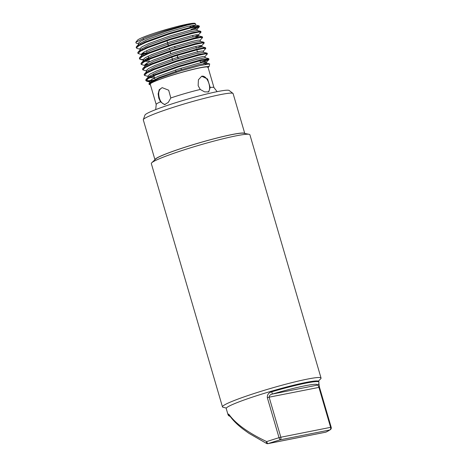 <?xml version="1.0" encoding="UTF-8"?>
<svg xmlns="http://www.w3.org/2000/svg" width="467" height="467" viewBox="0 0 467 467"><rect width="100%" height="100%" fill="white"/><g stroke="black" fill="none" stroke-linecap="round" stroke-linejoin="round"><path stroke-width="0.7" d="M321.045 378.048L249.898 134.753A51.352 4.191 163.7 0 0 249.121 134.303A51.352 4.191 163.7 0 0 215.754 140.62A51.352 4.191 163.7 0 0 166.392 155.96A51.352 4.191 163.7 0 0 151.74 162.785A51.352 4.191 163.7 0 0 151.326 163.578L222.467 406.874A51.352 4.191 -16.3 0 1 237.534 399.256A51.352 4.191 -16.3 0 1 290.492 382.987A51.352 4.191 -16.3 0 1 321.045 378.048A51.352 4.191 -16.3 0 1 320.712 378.766L318.424 381.136M226.343 408.059L223.133 407.3A51.352 4.191 -16.3 0 1 222.467 406.874M230.237 416.523L228.573 415.63L228.001 414.626L226.215 408.514A48.218 3.934 -16.3 0 1 271.391 391.206A48.218 3.934 -16.3 0 1 318.774 381.446L318.961 382.099A48.218 3.934 -16.3 0 0 271.736 391.807C268.642 392.659 267.171 394.603 267.322 397.645L279.038 437.696A48.218 3.934 -16.3 0 0 266.686 441.595C248.491 432.985 235.975 424.001 229.134 414.643L228.258 414.019A2.172 2.148 41.9 0 0 229.449 415.397M319.451 387.295L269.126 397.178L280.836 437.229L330.613 427.346L318.903 387.295C318.348 385.689 317.858 384.966 317.426 385.123A2.172 2.16 28.4 0 0 318.728 384.078L318.961 382.099M267.322 397.645L269.126 397.178C269.401 395.409 270.486 394.37 272.389 394.06L271.736 391.807M266.961 443.422A2.172 0.747 -63.9 0 1 266.581 443.469L266.581 443.469A2.172 0.747 -63.9 0 1 266.686 441.595A2.172 0.841 -108.3 0 0 268.146 443.597L325.878 432.138A46.04 3.759 163.7 0 0 329.72 429.99L279.943 439.873A46.04 3.759 163.7 0 0 268.146 443.597A2.172 1.594 -101.2 0 1 267.965 443.65L325.692 432.191A2.172 1.594 -101.2 0 0 325.878 432.138A2.172 1.921 -115.2 0 0 326.194 432.028L330.449 429.628A2.172 2.125 -128 0 1 329.72 429.99A2.172 1.594 -101.2 0 0 330.613 427.346L331.196 427.299L319.486 387.248L318.914 383.553L318.728 384.078M229.134 414.643A2.172 1.792 146.5 0 0 229.373 415.286L229.303 415.169M151.74 162.785L155.745 158.938A46.367 3.783 -16.3 0 1 198.814 143.013A46.367 3.783 -16.3 0 1 243.675 133.223L249.121 134.303M244.761 133.439L233.115 93.61A46.788 3.818 163.7 0 0 232.975 93.418A46.788 3.818 163.7 0 0 187.139 103.079A46.788 3.818 163.7 0 0 143.316 119.634A46.788 3.818 163.7 0 0 143.299 119.879L154.945 159.702M154.956 159.696A46.788 3.818 -16.3 0 1 198.802 142.978A46.788 3.818 -16.3 0 1 244.749 133.439M143.316 119.634L144.957 115.092A43.933 3.584 -16.3 0 1 186.105 99.547A43.933 3.584 -16.3 0 1 229.139 90.475L232.975 93.418M143.369 39.788L143.083 38.825A24.243 1.979 -16.3 0 1 143.591 38.201M179.795 26.438A24.243 1.979 -16.3 0 1 187.465 25.025M167.215 41.586L168.564 46.215M169.136 48.165L169.539 49.531M169.965 50.991L170.735 53.623M171.558 56.449L172.726 60.447M173.158 61.907L173.356 62.59M174.751 67.365L174.95 68.048M175.522 69.997L176.187 72.286M173.847 43.787L174.045 44.47M174.611 46.408L175.014 47.774M175.44 49.245L175.639 49.928M177.04 54.703L178.201 58.69M178.633 60.161L178.832 60.844M180.233 65.619L180.431 66.302M180.998 68.24L181.394 69.606M160.485 101.853L158.768 98.105L158.15 93.867L159.2 89.734L162.201 87.65L168.68 90.207L170.811 97.971L168.295 102.366L164.577 104.626L160.485 101.853A30.098 2.458 -16.3 0 0 156.194 104.503L155.715 109.605M156.194 104.503L150.234 84.142A30.098 2.458 -16.3 0 1 154.53 81.486A30.098 2.458 -16.3 0 1 186.677 71.031A30.098 2.458 -16.3 0 1 208.019 67.242L213.974 87.609A30.098 2.458 -16.3 0 0 210.214 87.498L208.708 91.888L204.593 91.871L200.255 89.471L198.154 85.7L198.399 79.804L201.697 76.244L207.546 78.993L210.214 87.498M201.411 76.36C207.19 74.154 212.456 89.355 207.885 92.092M165.318 104.41C162.534 104.153 160.543 102.01 159.34 97.988C157.916 92.781 158.885 89.337 162.247 87.668M150.409 84.737A31.056 2.533 163.7 0 1 149.405 84.533A31.056 2.533 163.7 0 1 172.16 75.146A31.056 2.533 163.7 0 1 206.7 66.682L208.095 67.517M193.175 29.555L199.403 26.637L197.039 26.654L190.664 27.985L168.476 34.301L145.949 42.369L138.95 45.678L136.399 47.867L137.175 48.51L139.966 49.169M145.36 47.996L145.751 47.932M195.346 36.344L198.457 34.844L200.903 32.311L198.638 32.112L192.258 33.443L170.076 39.759L147.549 47.827L140.544 51.136L138.01 53.477L142.33 54.808M141.472 54.084L147.344 53.39M200.051 40.302L202.596 37.553L200.232 37.57L193.858 38.901L171.669 45.217L149.142 53.285L142.143 56.595L139.604 58.935L140.369 59.426L143.071 59.542M145.109 59.373L148.938 58.848M196.315 48.089L201.645 45.76L204.196 43.011L201.826 43.028L195.451 44.359L173.263 50.675L150.742 58.743L143.737 62.053L141.197 64.393L144.752 65.543M144.665 65.001L146.702 64.831M150.146 64.37L150.537 64.306M197.494 52.117L199.561 51.388M203.244 51.218L205.789 48.469L203.419 48.486L197.051 49.817L174.862 56.133L152.335 64.201L145.33 67.511L142.797 69.852L146.352 71.002M151.746 69.828L152.131 69.764M204.838 56.676L207.383 53.927L205.019 53.944L198.644 55.275L176.456 61.591L153.929 69.659L146.93 72.969L144.391 75.31L147.946 76.46M153.339 75.286L153.731 75.222M202.748 62.304L208.982 59.385L206.612 59.402L200.244 60.733L178.055 67.05L155.529 75.117L148.524 78.427L145.973 80.616L146.755 81.258L152.791 81.054M190.91 29.602L199.205 25.954L190.466 27.302L168.278 33.618L145.751 41.686L136.592 46.519L136.201 47.185L136.469 47.634M200.285 31.937L200.606 31.289L192.06 32.76L169.871 39.076L147.35 47.144L138.191 51.977L137.794 52.643L138.063 53.092M142.026 53.355L145.062 53.022M201.884 37.395L202.205 36.747L193.659 38.218L171.471 44.534L148.944 52.602L139.785 57.435L139.388 58.101L139.662 58.55M146.656 58.48L148.739 58.165M203.478 42.853L203.799 42.205L195.253 43.676L173.064 49.992L150.537 58.06L141.378 62.893L140.987 63.559L141.256 64.008M145.219 64.271L148.255 63.938M205.077 48.311L205.398 47.663L196.852 49.134L174.664 55.45L152.137 63.518L142.978 68.351L142.581 69.017L142.855 69.466M206.671 53.769L206.992 53.121L198.446 54.592L176.257 60.908L153.731 68.976L144.572 73.809L144.18 74.475L144.449 74.924M200.489 62.35L208.784 58.702L200.039 60.05L177.857 66.367L155.33 74.434L146.171 79.267L145.774 79.933L148.348 80.721L155.032 80.015M206.7 66.682L209.181 66.39L208.189 67.429M209.181 66.378L209.689 63.921L199.794 65.573L179.906 71.118L159.661 78.1L149.142 83.301L148.961 84.177L149.405 84.533M138.372 43.711L136.224 43.203L135.804 42.316L137.572 40.139A30.116 2.458 -16.3 0 1 165.668 29.66A30.116 2.458 -16.3 0 1 194.978 23.35L195.381 23.799M193.046 25.259A30.116 2.458 -16.3 0 1 190.04 26.613M135.804 42.316L145.406 37.471L165.155 30.647L185.259 25.066L195.27 23.443M193.134 25.241L190.046 26.637M190.332 27.617L195.737 25.189L195.346 23.753L193.204 23.799L187.43 25.031L167.326 30.828L146.912 38.212L140.567 41.242L138.267 43.256L138.676 44.762M140.614 44.003L142.394 43.927M197.337 30.571L196.94 29.211L194.797 29.258L189.03 30.489L168.92 36.286L148.506 43.67L142.166 46.7L139.861 48.714L140.275 50.22M142.207 49.461L143.988 49.385M198.457 34.844L196.397 34.716L190.624 35.947L170.519 41.744L150.105 49.128L143.76 52.158L141.46 54.172L142.201 54.779M143.801 54.919L145.587 54.843M200.53 41.487L200.133 40.127L197.99 40.174L192.223 41.405L172.113 47.202L151.699 54.586L145.36 57.616L143.054 59.63L143.801 60.237L149.3 60.08M202.129 46.945L201.726 45.585L199.59 45.632L193.817 46.863L173.712 52.66L153.299 60.045L146.953 63.074L144.647 65.088L145.062 66.594M146.994 65.835L148.78 65.759M203.723 52.403L203.326 51.043L201.184 51.09L195.416 52.322L175.306 58.118L154.892 65.503L148.547 68.532L146.247 70.546L146.656 72.052L147.648 72.572M148.594 71.293L150.374 71.218M205.317 57.861L204.92 56.501L202.783 56.548L197.01 57.78L176.905 63.576L156.486 70.961L150.146 73.99L147.841 76.004L148.255 77.51L154.489 77.82M148.71 76.641L154.087 76.454M203.326 63.635L206.437 62.134L208.883 59.601M205.171 64.405L206.91 63.395L206.513 61.959L204.377 62.006L198.603 63.238L178.499 69.034L158.085 76.419L151.74 79.448L149.44 81.462L150.31 82.099M195.743 25.113L187.833 26.397L167.723 32.188L147.309 39.572L139.038 43.986L136.592 46.519M138.81 44.96L139.662 45.281M191.925 33.075L193.992 32.311M200.606 31.289L197.179 30.472L189.427 31.855L169.323 37.646L148.909 45.03L140.637 49.444L138.191 51.977M140.404 50.418L141.262 50.74M193.525 38.533L198.93 36.105L198.533 34.669M202.205 36.747L198.779 35.93L191.026 37.313L170.916 43.104L150.502 50.489L142.231 54.902L139.785 57.435M141.472 54.318L141.869 55.678L142.855 56.198M195.118 43.991L197.185 43.227M203.799 42.205L200.372 41.388L192.62 42.771L172.516 48.562L152.102 55.947L143.83 60.36L143.468 61.136L149.697 61.446M196.712 49.449L198.784 48.685M205.398 47.663L201.966 46.846L194.214 48.229L174.109 54.02L153.696 61.405L145.424 65.818L142.978 68.351M145.19 66.793L146.048 67.114M198.312 54.908L200.378 54.143M206.992 53.121L203.565 52.304L195.813 53.687L175.703 59.478L155.289 66.863L147.023 71.276L144.572 73.809M199.905 60.366L201.977 59.601M208.591 58.579L205.159 57.762L197.407 59.146L177.302 64.936L156.889 72.321L148.617 76.734L148.255 77.51M206.916 63.319L199.006 64.604L178.896 70.394L158.482 77.779L149.86 82.706M167.133 40.337A2.878 2.866 -169 0 1 167.279 39.905M172.072 39.129A2.878 2.866 11 0 0 171.424 38.586M228.001 414.626A48.218 3.934 -16.3 0 1 228.258 414.019M272.389 394.06L317.426 385.123A46.04 3.759 163.7 0 0 272.389 394.06M331.167 427.346L331.196 427.299A2.172 2.172 0 0 1 330.449 429.628A2.172 2.125 -128 0 0 331.167 427.346M280.836 437.229L279.038 437.696L279.943 439.873A2.172 1.594 -101.2 0 0 280.836 437.229M325.505 432.214A2.172 1.594 -101.2 0 0 325.692 432.191A2.172 2.172 0 0 0 326.194 432.028M170.811 97.971A30.098 2.458 -16.3 0 1 200.255 89.471M173.736 43.822L173.934 44.505M175.335 49.28L175.534 49.963M176.929 54.738L178.096 58.725M178.528 60.196L178.727 60.879M180.122 65.654L180.32 66.337M229.373 415.286C232.578 419.985 237.178 424.62 243.184 429.196L248.806 433.248L266.581 443.469A2.172 2.172 0 0 0 267.965 443.65M200.606 62.765L199.829 60.097M198.434 55.322L198.23 54.639M197.418 51.849L196.636 49.181M196.222 47.757L195.819 46.391M195.241 44.406L195.043 43.723M193.642 38.948L193.443 38.265M193.029 36.84L192.626 35.474M192.048 33.49L191.849 32.807M190.454 28.032L190.25 27.349M155.12 79.974L153.339 73.903M152.306 70.354L152.108 69.671M150.707 64.895L150.508 64.213M149.113 59.437L148.156 56.163M147.514 53.979L147.315 53.296M146.959 52.071L146.556 50.705M145.92 48.521L145.722 47.838M144.326 43.063L144.122 42.38M217.126 91.649L213.974 87.609M136.212 47.336L136.411 48.019M137.806 52.794L138.01 53.477M139.405 58.252L139.604 58.935M140.999 63.71L141.203 64.393M142.598 69.169L142.797 69.852M144.192 74.627L144.391 75.31M145.792 80.085L145.99 80.768M199.205 25.954L199.403 26.637M200.804 31.412L201.003 32.095M202.398 36.87L202.596 37.553M203.991 42.328L204.196 43.011M205.591 47.786L205.789 48.469M207.185 53.244L207.383 53.927M208.784 58.702L208.982 59.385M196.858 29.386L199.304 26.852M143.159 60.085L140.369 59.426M150.181 82.069L146.755 81.258M143.468 61.136L143.065 59.776M149.849 82.968L149.452 81.608M209.689 63.921L206.758 63.22M149.142 83.301L150.211 82.192M199.012 25.831L195.585 25.014M141.378 62.893L143.83 60.36M146.171 79.267L148.617 76.734"/></g></svg>
